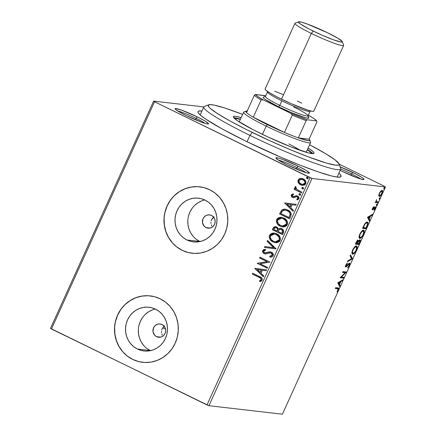 <?xml version="1.0" encoding="UTF-8"?>
<svg xmlns="http://www.w3.org/2000/svg" width="436" height="436" viewBox="0 0 436 436"><rect width="100%" height="100%" fill="white"/><g stroke="black" fill="none" stroke-linecap="round" stroke-linejoin="round"><path stroke-width="0.65" d="M338.919 173.13A78.545 7.494 -155.6 0 1 340.445 176.983A78.545 7.494 -155.6 0 1 246.209 141.335L280.871 157.233L300.905 165.495L318.236 171.904L331.376 175.921L337.23 177.081L340.483 176.972L341.088 176.438L340.238 174.449L338.783 173.01M205.225 123.432A16.71 1.591 24.4 0 0 196.107 118.358L197.29 116.897A18.383 1.755 -155.6 0 1 208.424 123.977A18.383 1.755 -155.6 0 1 186.368 115.633L201.972 122.347L206.304 123.731L208.435 123.977L208.555 123.655L205.171 121.088L197.29 116.897L181.692 110.188L175.991 108.531L175.103 108.88L178.488 111.447L186.368 115.633A18.383 1.755 -155.6 0 1 175.098 108.858A18.383 1.755 -155.6 0 1 197.29 116.897L196.107 118.358A16.71 1.591 -155.6 0 1 205.225 123.432M340.222 166.901A18.383 1.755 -155.6 0 1 352.713 172.433L351.53 173.888A16.71 1.591 24.4 0 0 340.756 169.092A16.71 1.591 -155.6 0 1 351.53 173.888L350.887 175.31L351.53 173.888A16.71 1.591 -155.6 0 1 360.648 178.967A16.71 1.591 24.4 0 0 351.53 173.888L352.713 172.433A18.383 1.755 -155.6 0 1 363.847 179.512A18.383 1.755 -155.6 0 1 341.791 171.168L357.389 177.883L363.095 179.534L363.978 179.185L362.316 177.714L355.7 173.926L339.911 166.775M306.039 172.651A16.71 1.591 24.4 0 0 296.921 167.577L298.104 166.116A18.383 1.755 -155.6 0 1 309.238 173.196A18.383 1.755 -155.6 0 1 287.182 164.852L302.78 171.566L307.118 172.95L309.244 173.196L309.369 172.874L305.985 170.307L298.104 166.116L282.506 159.407L278.173 158.023L276.8 157.75L275.917 158.099L279.302 160.666L287.182 164.852A18.383 1.755 -155.6 0 1 275.912 158.077A18.383 1.755 -155.6 0 1 298.104 166.116L296.921 167.577A16.71 1.591 -155.6 0 1 306.039 172.651M156.562 336.652L160.606 337.121L156.562 336.652L154.567 335.115L152.998 331.622L153.554 327.779L155.042 325.676L157.183 324.319L159.647 323.915L162.061 324.531A6.687 6.377 96.6 0 1 165.44 332.39A6.687 6.377 96.6 0 1 158.546 337.235A6.687 6.377 96.6 0 1 156.562 336.652A6.687 6.377 96.6 0 1 153.183 328.798A6.687 6.377 96.6 0 1 160.083 323.953A6.687 6.377 96.6 0 1 162.061 324.531L164.056 326.068L165.331 328.297L165.685 330.87L165.075 333.404L163.582 335.507L161.445 336.865L158.977 337.268L156.562 336.652M206.043 227.576L210.087 228.039L206.043 227.576L204.048 226.039L202.478 222.54L203.034 218.703L204.522 216.599L206.664 215.242L209.127 214.839L211.542 215.455A6.687 6.377 96.6 0 1 214.921 223.308A6.687 6.377 96.6 0 1 208.026 228.153A6.687 6.377 96.6 0 1 206.043 227.576A6.687 6.377 96.6 0 1 202.664 219.717A6.687 6.377 96.6 0 1 209.563 214.872A6.687 6.377 96.6 0 1 211.542 215.455L213.536 216.992L214.812 219.215L215.166 221.793L214.556 224.327L213.062 226.431L210.92 227.788L208.457 228.192L206.043 227.576M155.314 309.059A21.991 20.988 -83.4 0 0 138.479 328.046A21.991 20.988 -83.4 0 0 150.267 350.528L137.46 349.051A21.991 20.988 96.6 0 1 126.342 323.201A21.991 20.988 96.6 0 1 149.03 307.266A21.991 20.988 96.6 0 1 155.548 309.173L159.075 311.364L162.116 314.231L164.552 317.675L166.301 321.555L167.288 325.73L167.479 330.03L166.857 334.298L165.457 338.363L163.331 342.075L160.552 345.29L157.238 347.879L153.51 349.754L149.515 350.827L145.401 351.073L141.335 350.473L137.46 349.051L133.939 346.86L130.898 343.988L128.457 340.549L126.707 336.668L125.721 332.494L125.535 328.194L126.151 323.926L127.552 319.861L129.683 316.149L132.457 312.934L135.77 310.339L139.498 308.47L143.493 307.391L147.608 307.151L151.679 307.751L155.548 309.173A21.991 20.988 96.6 0 1 166.672 335.022A21.991 20.988 96.6 0 1 143.978 350.958A21.991 20.988 96.6 0 1 137.46 349.051L150.267 350.528A21.991 20.988 -83.4 0 0 150.507 350.642M204.795 199.982A21.991 20.988 -83.4 0 0 187.96 218.97A21.991 20.988 -83.4 0 0 199.748 241.451L186.94 239.969A21.991 20.988 96.6 0 1 175.822 214.125A21.991 20.988 96.6 0 1 198.511 198.184A21.991 20.988 96.6 0 1 205.029 200.097L208.555 202.282L211.591 205.154L214.032 208.599L215.782 212.479L216.768 216.648L216.954 220.954L216.338 225.221L214.937 229.287L212.812 232.998L210.032 236.214L206.719 238.803L202.991 240.672L198.996 241.751L194.881 241.991L190.81 241.391L186.94 239.969L183.42 237.784L180.379 234.911L177.937 231.467L176.188 227.587L175.201 223.417L175.016 219.112L175.632 214.844L177.032 210.779L179.163 207.067L181.937 203.857L185.251 201.263L188.979 199.394L192.974 198.315L197.088 198.075L201.16 198.674L205.029 200.097A21.991 20.988 96.6 0 1 216.152 225.941A21.991 20.988 96.6 0 1 193.459 241.882A21.991 20.988 96.6 0 1 186.94 239.969L199.748 241.451A21.991 20.988 -83.4 0 0 199.982 241.566M199.879 186.837A33.425 31.893 -83.4 0 0 199.824 186.831A33.425 31.893 -83.4 0 0 165.337 211.051A33.425 31.893 -83.4 0 0 182.243 250.335L182.139 250.319A33.425 31.893 96.6 0 1 165.239 211.04A33.425 31.893 96.6 0 1 199.726 186.821A33.425 31.893 96.6 0 1 209.629 189.72L203.748 187.562L197.563 186.646L191.311 187.017L185.24 188.652L179.572 191.497L174.536 195.437L170.318 200.32L167.081 205.961L164.955 212.141L164.012 218.627L164.301 225.161L165.8 231.505L168.454 237.402L172.166 242.634L176.787 246.994L182.139 250.319L188.025 252.482L194.211 253.398L200.462 253.027L206.533 251.392L212.201 248.547L217.237 244.607L221.455 239.724L224.687 234.083L226.818 227.903L227.756 221.417L227.472 214.883L225.973 208.539L223.314 202.642L219.608 197.41L214.986 193.05L209.629 189.72A33.425 31.893 96.6 0 1 226.529 229.004A33.425 31.893 96.6 0 1 192.047 253.223A33.425 31.893 96.6 0 1 182.139 250.319L182.243 250.335A33.425 31.893 -83.4 0 0 192.145 253.234A33.425 31.893 -83.4 0 0 192.189 253.24M150.398 295.913A33.425 31.893 -83.4 0 0 150.344 295.908A33.425 31.893 -83.4 0 0 115.862 320.128A33.425 31.893 -83.4 0 0 132.762 359.411L132.658 359.4A33.425 31.893 96.6 0 1 115.758 320.117A33.425 31.893 96.6 0 1 150.246 295.897A33.425 31.893 96.6 0 1 160.148 298.802L154.268 296.638L148.082 295.728L141.831 296.093L135.76 297.733L130.091 300.573L125.056 304.513L120.837 309.397L117.6 315.037L115.475 321.218L114.537 327.703L114.821 334.243L116.319 340.581L118.974 346.478L122.685 351.71L127.307 356.076L132.658 359.4L138.544 361.558L144.73 362.474L150.981 362.103L157.053 360.468L162.721 357.624L167.756 353.689L171.975 348.805L175.207 343.165L177.338 336.979L178.275 330.499L177.992 323.959L176.493 317.621L173.839 311.718L170.127 306.486L165.506 302.126L160.148 298.802A33.425 31.893 96.6 0 1 177.054 338.08A33.425 31.893 96.6 0 1 142.567 362.3A33.425 31.893 96.6 0 1 132.658 359.4L132.762 359.411A33.425 31.893 -83.4 0 0 142.665 362.316A33.425 31.893 -83.4 0 0 142.708 362.316M296.278 168.994L296.921 167.577L296.278 168.994M195.464 119.775L196.107 118.358L195.464 119.775M208.931 405.703L312.013 178.455L385.489 186.951L282.403 414.2L208.931 405.703L51.453 329.006L154.54 101.757L310.078 177.697L206.996 404.946L50.511 328.357L153.597 101.114L50.511 328.357L51.453 329.006L154.54 101.757L153.597 101.114L203.797 106.918L153.597 101.114L154.54 101.757L312.013 178.455L310.078 177.697L206.996 404.946L208.931 405.703L282.403 414.2L385.489 186.951L312.013 178.455L208.931 405.703M378.808 195.508L378.966 196.162L379.598 196.385L381.298 194.865L382.492 192.232L382.432 190.646L381.941 190.418L381.173 190.777L379.712 192.603L378.83 195.066L379.353 196.402C380.061 196.505 380.95 195.562 382.018 193.562C382.775 191.529 382.792 190.483 382.061 190.423L380.802 191.11L379.385 193.257L378.808 195.508M377.778 202.805L378.148 201.988L376.366 201.508L376.573 199.661L375.979 201.737L375.609 201.694L375.238 202.511L377.778 202.805L375.331 202.304L377.778 202.805L378.148 201.988L376.481 201.661L376.573 199.661L375.979 201.737L375.609 201.694L375.238 202.511L377.778 202.805M374.949 206.871L374.835 208.664L374.083 210.245L375.189 208.61L374.916 208.473L375.189 208.61L375.238 206.8L372.949 208.969L372.698 208.01L372.965 208.141L373.707 207.127L373.39 206.975L373.707 207.127L373.701 206.626L372.322 209.133L372.48 209.754L372.954 209.678L374.944 207.645L374.083 210.245L375.276 208.413L375.445 206.931L374.72 207.024L372.949 208.969L373.701 206.626L372.627 208.157L372.589 209.787L373.102 209.569L374.933 207.64L374.361 207.356M367.112 226.306L368 222.84L367.548 222.131L366.485 222.207L364.621 224.093L362.523 228.371L365.995 228.769L367.112 226.306L366.801 226.153L367.112 226.306C368.273 223.461 368.322 222.044 367.265 222.049C366.605 221.842 365.69 222.578 364.518 224.257L362.523 228.371L365.995 228.769L367.112 226.306M358.844 244.542L360.207 241.353L360.321 240.209L359.951 239.805L358.305 241.375L358.201 240.378L357.378 240.568L355.367 244.144L358.844 244.542L355.46 243.937L358.844 244.542L359.804 242.421C360.474 240.754 360.523 239.882 359.951 239.805L358.305 241.375L358.016 240.296C357.466 240.247 356.806 241.026 356.048 242.639L355.367 244.144L358.844 244.542M352.364 258.82L350.495 254.88L350.092 255.769L351.558 258.652L347.754 260.93L347.35 261.818L352.364 258.82L351.792 258.537L347.737 260.957L351.792 258.537L352.43 258.684L350.495 254.88L350.092 255.769L351.558 258.652L347.754 260.93L347.35 261.818L352.364 258.82M343.977 277.307L341.393 277.013L346.386 272.004L342.909 271.606L342.538 272.418L345.132 272.718L340.135 277.721L343.606 278.124L343.977 277.307L341.393 277.013L346.386 272.004L342.909 271.606L342.538 272.418L345.132 272.718L340.135 277.721L343.606 278.124L343.977 277.307M337.573 288.73C338.113 288.534 338.238 288.943 337.955 289.967L337.006 291.957L338.314 290L338.004 289.847L338.314 290C338.87 288.36 338.756 287.667 337.976 287.918L335.633 287.646L335.262 288.463L338.151 289.041L337.006 291.957L338.445 289.706L338.652 288.218L335.633 287.646L335.262 288.463L337.437 288.567M337.791 282.888L339.726 286.692L340.124 285.803L339.508 284.583L340.859 281.607L342.467 280.642L342.87 279.754L337.851 282.751L339.726 286.692L340.124 285.803L339.508 284.583L340.859 281.607L342.467 280.642L342.87 279.754L337.791 282.888M348.653 263.802L349.105 264.02L349.023 265.573L347.563 267.851L349.405 265.557L349.825 264.183L349.558 263.224L348.626 263.66L346.08 266.249L346.026 265.366L347.22 263.758L347.111 263.257L345.775 265.077L345.497 266.925L346.342 266.794L349.007 264.031L349.323 264.292L349.154 265.252L347.563 267.851L348.947 266.401L349.405 265.557L349.094 265.404L349.405 265.557C349.966 264.063 349.994 263.284 349.481 263.208L346.756 265.807L346.08 266.249L345.443 265.944M352.68 254.134L354.315 253.283L356.119 250.722L357.106 247.686L356.653 246.062L355.634 246.127L354.719 246.814L352.893 249.414L351.901 252.766L352.163 253.834L352.68 254.134C353.651 254.286 354.871 252.989 356.348 250.253C357.373 247.463 357.378 246.035 356.365 245.975C355.384 245.806 354.152 247.108 352.664 249.893C351.656 252.662 351.661 254.079 352.68 254.134L352.435 254.063M359.831 238.361L361.471 237.511L363.275 234.955L364.256 231.914L363.804 230.29L362.79 230.355L361.869 231.047L359.929 233.881L359.057 236.993L359.319 238.061L359.831 238.361C360.806 238.514 362.027 237.222 363.499 234.481C364.529 231.69 364.534 230.263 363.515 230.203C362.539 230.034 361.308 231.342 359.82 234.121C358.812 236.895 358.817 238.307 359.831 238.361L359.591 238.29M367.515 217.357L369.45 221.156L369.853 220.267L369.232 219.052L370.584 216.071L372.191 215.112L372.595 214.223L367.515 217.357L369.45 221.156L369.853 220.267L369.232 219.052L370.584 216.071L372.191 215.112L372.595 214.223L367.515 217.357M376.361 205.356L376.955 204.713L376.977 203.999L376.246 205.165L376.955 204.713L376.977 203.999L376.317 205.345M379.195 199.105L379.86 197.759L379.293 198.238L379.151 199.089L379.794 198.456L379.81 197.742L379.151 199.089M383.822 188.908L384.487 187.562L383.914 188.041L383.778 188.892L384.421 188.259L384.438 187.545L383.778 188.892M384.547 186.308L339.181 164.159L384.547 186.308M302.382 185.376L300.796 184.88L298.344 182.788L299.314 184.008L300.927 185.011L304.001 185.229L305.037 184.679L305.881 183.36L305.99 182.232L305.478 180.826L304.535 179.681L302.6 178.58L301.096 178.324L299.33 178.711L298.12 179.992L297.913 181.665L298.54 182.815L298.317 180.019L298.344 182.788L300.595 184.859L302.284 185.365L305.745 183.714C306.219 181.49 305.407 179.877 303.309 178.874L300.333 178.389L298.12 179.992L300.333 178.389L301.707 178.368M301.423 192.903L301.794 192.085L296.404 189.137L295.766 188.167L296.082 187.278L295.472 186.51L295.167 186.712L294.872 187.823L295.51 189.017L294.425 188.488L294.055 189.306L301.423 192.903L301.794 192.085L296.845 189.513L295.472 186.51L294.938 187.006L295.51 189.017L294.425 188.488L294.055 189.306L301.423 192.903M291.362 194.892L291.471 196.391L292.888 197.519L294.224 197.633L296.453 196.691L297.63 197.099L297.973 198.413L296.693 199.154L297.161 199.955L298.834 198.93L298.954 197.443L297.755 196.102L296.115 195.737L293.292 196.674L292.234 195.671L292.518 194.99L293.537 194.62L293.123 193.829L291.362 194.892L293.324 193.857L291.362 194.892C291.09 196.047 291.499 196.881 292.589 197.388L293.842 197.682L296.453 196.691L297.243 196.838L297.973 198.413L296.693 199.154L297.161 199.955L298.922 198.762C299.21 197.492 298.764 196.576 297.57 196.004L296.311 195.715L293.679 196.685L292.921 196.554L292.289 195.284L293.537 194.62L293.123 193.829L291.362 194.892M290.757 216.403L291.237 213.913L290.398 212.081L288.556 210.425L285.64 209.226L283.945 209.127L281.95 209.869L279.563 213.945L289.64 218.867L290.757 216.403C291.679 213.395 290.654 211.242 287.689 209.945L285.111 209.144L281.798 209.994L279.563 213.945L289.64 218.867L290.757 216.403M282.49 234.639L283.683 231.053L283.084 229.701L281.721 228.622L279.988 228.268L278.386 229.036L277.274 227.347L275.132 226.633L273.672 227.265L272.407 229.718L282.49 234.639L283.449 232.519C283.961 230.742 283.384 229.445 281.721 228.622L280.588 228.279L278.386 229.036L276.691 226.998L275.552 226.649L273.089 228.219L272.407 229.718L282.49 234.639M276.01 248.918L267.535 240.459L267.132 241.348L273.612 247.659L264.794 246.504L264.39 247.392L276.075 248.782L267.535 240.459L267.132 241.348L273.612 247.659L264.794 246.504L264.39 247.392L276.01 248.918M267.622 267.404L260.123 263.747L270.031 262.107L259.949 257.18L259.578 257.998L267.099 261.671L257.175 263.3L267.257 268.222L267.622 267.404L260.123 263.747L270.031 262.107L259.949 257.18L259.578 257.998L267.099 261.671L257.175 263.3L267.257 268.222L267.622 267.404M259.006 277.318L260.521 278.163L261.153 279.084L260.93 279.977L259.469 280.855L260.058 281.651L261.257 281.171L262.194 280.059L262.265 278.942L261.616 277.852L252.673 273.225L252.302 274.042L259.006 277.318C260.357 277.672 261.05 278.473 261.093 279.716L259.469 280.855L260.058 281.651L262.129 280.212C262.341 278.337 261.458 277.116 259.48 276.549L252.673 273.225L252.302 274.042L252.842 273.307L252.499 274.064L259.006 277.318M254.831 268.467L263.371 276.789L263.775 275.901L261.033 273.23L262.385 270.255L266.113 270.74L266.516 269.851L254.891 268.331L263.371 276.789L263.775 275.901L261.033 273.23L262.385 270.255L266.113 270.74L266.516 269.851L254.831 268.467M270.015 252.793L271.617 253.202L272.489 254.651L272.358 255.343L271.121 253.005L272.358 255.343L271.268 256.101L269.922 256.188L272.157 255.322L269.726 256.166L269.933 257.077C271.328 257.322 272.424 256.886 273.219 255.769L273.056 253.648L271.508 252.199L269.475 251.845L264.832 252.885L263.726 252.063L263.595 251.305L264.031 250.624L265.611 250.264L265.284 249.321L263.785 249.555L262.646 250.537L262.783 252.362L264.548 253.752L266.189 253.866L270.015 252.793L271.688 253.398L272.233 254.275L272.157 255.322L271.067 256.079L269.726 256.166L269.933 257.077L272.233 256.771L273.219 255.769C273.585 254.139 273.012 252.951 271.508 252.199L270.336 251.861L265.159 252.951L264.467 252.744L263.676 251.054L265.611 250.264L265.284 249.321L262.646 250.537C262.33 251.943 262.826 252.956 264.14 253.583L265.862 253.916L270.538 252.82M275.519 242.716L273.05 241.991L275.944 242.743L277.923 242.454L279.607 241.342L280.462 239.457L280.19 237.402L279.122 235.636L275.765 233.418L273.786 233.031L271.786 233.325L270.091 234.464L269.355 235.849L269.323 237.707L270.009 239.342L271.356 240.885L273.252 242.013C270.347 240.667 269.175 238.459 269.731 235.375L269.535 235.353C268.974 238.432 270.151 240.645 273.05 241.991L275.416 242.705L280.163 240.465C280.762 237.38 279.607 235.162 276.702 233.81L274.309 233.075L269.535 235.353L274.386 233.08M282.67 226.943L280.206 226.219L283.1 226.971L285.079 226.682L286.763 225.57L287.613 223.684L287.34 221.63L286.278 219.864L282.92 217.646L280.937 217.264L278.936 217.553L277.242 218.692L276.506 220.076L276.419 221.641L277.165 223.575L278.511 225.112L280.403 226.24C277.503 224.9 276.331 222.687 276.887 219.608L276.691 219.581C276.13 222.66 277.301 224.872 280.206 226.219L282.566 226.933L287.319 224.693C287.913 221.608 286.763 219.39 283.858 218.038L281.465 217.302L276.691 219.581L281.536 217.313M284.555 202.936L293.096 211.253L293.499 210.37L290.763 207.7L292.115 204.724L295.837 205.209L296.24 204.321L284.555 202.936L293.096 211.253L293.499 210.37L290.763 207.7L292.115 204.724L295.837 205.209L296.24 204.321L284.555 202.936M300.001 195.252L299.537 195.137L300.475 195.121L300.742 194.538L299.848 193.671L299.221 193.791L298.954 194.38L299.739 195.159L299.205 194.069L299.537 195.137L300.099 195.268M302.84 189.001L302.377 188.881L303.314 188.87L303.576 188.281L302.688 187.42L302.055 187.54L301.788 188.123L302.573 188.908L302.044 187.818L302.377 188.881L302.938 189.017M307.462 178.804L307.004 178.684L307.936 178.673L308.203 178.084L307.309 177.223L306.682 177.343L306.415 177.926L307.2 178.711L306.672 177.621L307.004 178.684L307.56 178.82M201.95 111L198.603 111.093L197.993 111.627L198.075 112.472L200.298 115.055L205.182 118.756L222.082 128.893L246.209 141.335A78.545 7.494 -155.6 0 1 198.042 112.39A78.545 7.494 -155.6 0 1 201.95 111M340.173 170.367L341.791 171.168A18.383 1.755 -155.6 0 1 340.173 170.367M213.068 217.586L214.06 216.796L211.596 219.69L213.068 217.586M211.166 220.932L211.596 219.69L211.166 220.932M211.002 223.532L210.964 222.224L211.002 223.532M211.782 225.968L211.28 224.791L211.782 225.968M163.593 326.662L164.579 325.872L162.116 328.766L163.593 326.662M161.685 330.008L162.116 328.766L161.685 330.008M161.522 332.608L161.484 331.3L161.522 332.608M162.301 335.044L161.8 333.872L162.301 335.044M165.544 329.066L163.244 328.128L165.544 329.066M177.615 110.908A16.71 1.591 -155.6 0 1 196.107 118.358A16.71 1.591 24.4 0 0 177.615 110.908M278.43 160.126A16.71 1.591 -155.6 0 1 296.921 167.577A16.71 1.591 24.4 0 0 278.43 160.126M148.18 295.739L141.929 296.104L135.858 297.744L130.19 300.584L125.154 304.524M120.936 309.407L117.704 315.048L115.573 321.228M114.635 327.714L114.919 334.254L116.417 340.592L119.077 346.489L122.783 351.721M127.405 356.087L132.762 359.411L138.643 361.575M197.661 186.657L191.409 187.028L185.338 188.663L179.67 191.508L174.634 195.448M170.416 200.331L167.184 205.972L165.053 212.152M164.116 218.638L164.399 225.172L165.898 231.516L168.552 237.413L172.264 242.645M176.885 247.005L182.243 250.335L188.123 252.493M201.786 200.876L198.058 202.745L194.745 205.334M191.971 208.55L189.84 212.261L188.439 216.327M187.823 220.594L188.009 224.894L188.995 229.069L190.745 232.949L193.186 236.394M196.227 239.26L199.748 241.451M152.306 309.952L148.578 311.822L145.264 314.416M142.49 317.626L140.359 321.337L138.959 325.409M138.343 329.671L138.528 333.976L139.515 338.145L141.264 342.031L143.706 345.47M146.747 348.342L150.267 350.528M260.205 281.602L259.469 280.855L261.289 279.738C261.251 278.495 260.554 277.694 259.207 277.34L260.723 278.19L261.349 279.105L261.126 279.999L259.671 280.877L260.205 281.602M259.981 277.732L260.357 277.95M266.113 270.74L262.385 270.255L266.113 270.74M263.42 276.669L255.027 268.489L263.42 276.669M260.357 272.402L261.393 270.118L257.289 269.59L261.393 270.118L257.289 269.59L261.197 270.097L260.161 272.38L261.393 270.118L260.161 272.38L257.289 269.59L260.357 272.402M267.284 268.162L257.175 263.3L267.295 261.693L259.578 257.998L260.118 257.267L259.78 258.019L267.295 261.693L257.371 263.322L267.284 268.162M270.494 252.815L270.211 252.815M265.317 253.916L264.336 253.605C263.028 252.984 262.526 251.964 262.848 250.564L265.48 249.348L263.982 249.577M265.257 252.956L270.434 251.872M270.712 251.904L269.159 251.948L266.56 252.798M269.159 251.948L268.652 252.068M266.412 252.847L265.034 252.907M263.987 249.577L262.761 250.787L262.979 252.39M263.938 253.381L265.617 253.943M276.015 248.912L264.39 247.392L264.99 246.531L264.587 247.414L276.015 248.912M273.808 247.681L267.132 241.348L267.682 240.601L267.328 241.37L273.808 247.681M270.293 234.481L269.421 236.808L270.206 239.369M269.737 238.443L269.949 238.917M270.92 240.296L272.8 241.778L275.154 242.661M272.369 241.517L272.8 241.778M273.982 233.058L272.958 233.113M271.993 233.347L271.595 233.505M271.067 233.789L270.723 234.05M275.432 241.767L279.312 240.013C279.808 237.516 278.882 235.729 276.528 234.644L276.331 234.623C278.68 235.707 279.612 237.495 279.116 239.985L275.334 241.757L273.416 241.173C271.083 240.094 270.14 238.312 270.587 235.822L274.397 234.034L276.528 234.644L278.98 236.781L279.552 238.35L279.394 239.816M276.893 234.84L277.242 235.048M279.312 240.013L277.514 241.582L275.132 241.718M274.522 234.05L276.162 234.481M276.528 234.644L274.5 234.05M275.868 226.687L274.064 227.096L272.604 229.739L282.517 234.579L272.407 229.718L273.089 228.219L275.656 226.666M281.078 228.35L279.748 228.371L278.386 229.036L280.691 228.295M275.329 226.655L274.794 226.725M280.62 229.222L281.918 229.679L282.702 230.699L282.021 233.342L282.446 232.41C283.051 231.124 282.757 230.137 281.552 229.461L281.351 229.434C282.555 230.115 282.855 231.102 282.245 232.388L281.825 233.32L278.075 231.489L278.969 229.837L280.62 229.211L281.351 229.434L282.588 231.107L281.825 233.32L278.075 231.489L279.209 229.609L280.74 229.232M282.741 231.576L282.615 232.001M275.29 227.663L276.244 227.717M277.743 229.385L277.432 230.59C277.988 229.374 277.694 228.459 276.538 227.843L276.342 227.821C277.498 228.437 277.792 229.352 277.231 230.568L277.04 230.987L273.813 229.407L274.195 228.562L275.645 227.603L276.887 228.044L277.65 228.982M277.432 230.59L277.242 231.009L277.432 230.59M276.538 227.843L275.748 227.614L277.002 228.284L277.541 229.363L277.04 230.987L273.813 229.407L274.549 227.995L275.732 227.614M277.449 218.709L276.577 221.036L277.361 223.597M276.893 222.671L277.105 223.145M278.081 224.529L279.956 226.006L282.31 226.889M279.525 225.744L279.956 226.006M281.138 217.286L280.114 217.346M279.149 217.575L278.751 217.733M278.223 218.022L277.879 218.278M282.588 225.995L286.468 224.24C286.964 221.75 286.032 219.957 283.683 218.877L283.487 218.85C285.836 219.935 286.763 221.722 286.272 224.213L282.49 225.984L280.571 225.401C278.239 224.322 277.291 222.54 277.737 220.049L281.547 218.267L283.683 218.877L286.136 221.008L286.708 222.578L286.55 224.044M284.043 219.068L284.397 219.275M286.468 224.24L284.664 225.81L282.288 225.946M281.672 218.278L283.313 218.709M283.683 218.877L281.656 218.278M284.915 209.133L283.378 209.291L281.994 210.016L279.759 213.972L289.668 218.807L279.563 213.945L281.798 209.994L285.215 209.155M285.1 210.114L285.727 210.185M286.332 210.321L289.188 211.929M289.64 212.446L290.3 214.539L289.177 217.569L280.964 213.635L282.555 210.893L285.242 210.119L287.515 210.784L285.346 210.13M287.319 210.757C288.937 211.427 289.869 212.626 290.109 214.365L290.311 214.387C290.071 212.654 289.139 211.449 287.515 210.784L288.992 211.907L289.94 213.329L290.109 214.365L289.379 216.67L290.311 214.387L288.981 217.548L289.575 216.692L288.981 217.548L280.964 213.635L282.141 211.389L283.068 210.506L284.899 210.092L287.319 210.757M295.842 205.209L292.115 204.724L295.842 205.209M293.15 211.138L284.757 202.958L293.15 211.138M290.087 206.871L291.117 204.588L287.019 204.053L291.117 204.588L287.019 204.053L290.921 204.566L289.886 206.849L291.117 204.588L289.886 206.849L287.019 204.053L290.087 206.871M293.679 196.685L292.921 196.554M296.834 195.748L293.88 196.712L296.791 195.748M296.687 195.731L296.311 195.715M296.889 199.176L297.33 199.928L296.693 199.154L298.175 198.435L297.439 196.859L296.649 196.712L297.641 196.979L298.257 197.96L297.946 198.751L297.08 199.143M296.453 196.691L297.243 196.838M293.499 197.672L293.842 197.682M294.044 197.704L292.79 197.415C291.7 196.903 291.292 196.069 291.559 194.919L291.886 196.729L293.717 197.693M292.812 193.982L291.88 194.483M291.526 196.113L291.668 196.418M291.886 196.729L292.153 197.001M296.851 196.707L297.439 196.859M293.88 196.712L293.493 196.696M299.537 195.137L300.687 194.865L299.995 193.688M300.159 193.775L299.009 194.047L300.355 193.802M299.723 193.698L299.151 194.401L300.044 195.263M301.45 192.843L294.055 189.306L294.594 188.57L294.251 189.328L301.45 192.843M295.706 189.039L294.938 187.006L295.673 186.532L295.036 187.567L295.706 189.039M295.036 187.567L295.074 187.845M302.377 188.881L303.527 188.614L302.835 187.436M302.993 187.524L302.044 187.818L303.194 187.545M302.562 187.442L301.99 188.15L302.884 189.006M300.126 184.499L302.175 185.344M298.704 179.398L298.115 181.687L299.527 184.041M301.292 178.351L299.161 178.962M301.565 179.289L304.061 180.313L305.195 182.188L305.037 183.3L304.312 184.134L302.197 184.423M302.421 184.461L305.037 183.3C305.353 181.638 304.72 180.444 303.145 179.719L302.944 179.692C304.519 180.417 305.151 181.616 304.84 183.278L302.317 184.45L300.971 184.047C299.39 183.316 298.742 182.112 299.025 180.439L301.592 179.283L303.145 179.719L301.696 179.3M307.004 178.684L308.148 178.417L307.462 177.239M307.62 177.327L306.672 177.621L307.816 177.348M306.879 177.365L307.184 177.245L306.672 177.621L306.721 178.27L307.511 178.809M276.331 234.623L278.784 236.759L279.351 239.173L278.92 240.356L278.048 241.217L276.528 241.74L274.931 241.697L273.056 240.983L271.459 239.707L270.489 237.974L270.44 236.219L271.339 234.835L272.718 234.137L274.805 234.099L276.331 234.623M283.487 218.85L285.94 220.987L286.507 223.406L285.204 225.445L283.683 225.973L282.087 225.924L280.212 225.21L278.615 223.935L277.645 222.207L277.596 220.447L278.495 219.063L279.874 218.365L281.961 218.327L283.487 218.85M302.944 179.692L304.595 181.12L304.998 182.733L304.115 184.112L302.001 184.401L299.505 182.88L298.927 180.706L300.279 179.398L302.944 179.692M338.445 288.038L337.976 287.918M338.074 287.929L338.053 288.872M337.976 289.133L338.031 287.869M341.906 280.332L342.467 280.642L341.889 280.364L340.282 281.324L340.859 281.607L340.282 281.324L340.075 281.781L341.906 280.332M339.039 284.065L339.551 285.52L340.124 285.803L339.551 285.52L339.35 285.962L339.039 284.065M338.08 282.637L338.734 283.912L339.306 284.196L338.734 283.912L338.08 282.637L338.658 282.92L340.342 281.912L339.769 281.629L338.08 282.637L339.769 281.629L340.342 281.912L339.306 284.196L338.658 282.92L338.08 282.637M343.312 277.231L343.034 277.841L343.606 278.124L340.243 277.519L343.034 277.841L343.312 277.231M344.554 272.44L342.631 272.217L344.554 272.44M345.781 271.939L346.298 272.189L345.781 271.939M345.704 271.928L344.974 272.647L345.704 271.928M340.974 276.805L341.393 277.013L340.974 276.805M346.059 266.243L346.446 266.707L347.476 265.535L347.127 265.366L347.476 265.535L348.642 264.249L348.239 264.053L349.176 264.042L348.598 263.758M349.105 264.02L348.587 263.753M346.08 266.249L345.824 264.979L346.13 265.126L347.22 263.758L346.8 263.557L347.22 263.758L347.296 263.099L345.775 265.077L345.53 266.968L346.446 266.707L345.868 266.429L345.154 266.783M345.465 265.955L346.179 265.524M349.231 263.246L349.225 264.074M349.176 264.303L349.165 263.099M345.301 266.778L346.2 266.085M350.288 255.333L351.852 258.401L352.43 258.684L351.792 258.537L350.288 255.333M356.294 245.969L356.539 247.277M356.038 250.101L356.348 250.253L356.038 250.101M353.449 253.267L352.179 253.856M352.103 253.85L353.738 253M356.528 247.408L356.076 245.779M354.839 246.629L355.651 246.58M352.348 253.011L351.879 252.362M355.994 246.787L356.615 247.899L355.798 250.618L354.354 252.651L352.817 253.245L352.446 251.877L353.22 249.517L354.904 247.256L356.212 246.852L355.416 246.509L355.994 246.787C356.817 246.831 356.812 247.98 355.978 250.237C354.795 252.422 353.819 253.447 353.046 253.316C352.228 253.272 352.223 252.133 353.035 249.899L352.729 249.746L353.035 249.899C354.228 247.692 355.215 246.656 355.994 246.787L354.991 246.563M353.046 253.316L351.912 252.509M357.438 240.018L357.727 241.097L358.305 241.375L357.727 241.097L357.743 240.296M359.722 239.838L359.722 240.688L359.667 239.713M359.493 242.269L359.804 242.421L359.493 242.269M358.545 243.648L358.267 244.264L358.545 243.648M357.885 241.408L358.141 241.015M359.03 240.35L359.58 240.623C359.973 240.748 359.874 241.457 359.28 242.754L358.855 243.686L357.258 243.386L357.564 243.539L358.381 241.833L359.58 240.623L359.22 240.552M357.095 240.841L357.651 241.113C358.038 241.201 357.951 241.86 357.395 243.081L357.209 243.495L355.787 243.217L356.092 243.364L357.651 241.113L357.204 240.885M357.651 241.113L357.836 241.958L357.209 243.495L356.092 243.364L356.479 242.52L356.174 242.372L356.479 242.52L357.733 241.135L357.1 240.835M359.58 240.623L359.749 241.566L358.855 243.686L357.564 243.539L357.444 242.972L357.749 243.125L358.381 241.833L357.896 241.593L358.381 241.833L359.662 240.645L359.035 240.35M363.684 231.636L363.461 230.213L363.695 231.505M363.193 234.328L363.499 234.481L363.193 234.328M360.599 237.495L359.335 238.083M359.259 238.078L360.894 237.233M361.989 230.857L362.801 230.808M359.504 237.239L359.035 236.59M363.144 231.02L363.771 232.126L362.954 234.846L361.504 236.879L359.973 237.473L359.602 236.105L360.376 233.745L362.06 231.483L363.362 231.08L362.572 230.737L363.144 231.02C363.973 231.058 363.967 232.208 363.134 234.464C361.951 236.65 360.975 237.675 360.201 237.544C359.384 237.506 359.378 236.361 360.19 234.127L359.885 233.974L360.19 234.127C361.384 231.919 362.37 230.884 363.144 231.02L362.147 230.791M360.201 237.544L359.068 236.737M365.695 227.881L365.423 228.491L365.995 228.769L362.616 228.164L365.423 228.491L365.695 227.881M367.548 222.131L367.265 222.049M367.21 222.044L367.439 223.33M367.428 223.406L367.205 222.038M365.668 222.72L366.643 222.709M366.894 222.867L367.439 223.325L367.434 224.355L366.011 227.914L363.248 227.597L364.987 224.213L366.093 223.09L367.123 222.932L366.316 222.583L366.894 222.867C367.483 222.823 367.624 223.483 367.308 224.845L366.011 227.914L362.943 227.445L363.248 227.597L363.488 227.058L363.183 226.911L363.488 227.058L364.654 224.725L364.333 224.567L364.654 224.725C365.608 223.314 366.354 222.692 366.894 222.867L365.826 222.654M371.63 214.801L372.191 215.112L371.619 214.828L370.006 215.793L370.584 216.071L370.006 215.793L369.799 216.251L371.63 214.801M368.763 218.529L369.276 219.989L369.853 220.267L369.276 219.989L369.079 220.425L368.763 218.529M367.81 217.106L368.458 218.382L369.036 218.659L368.458 218.382L367.81 217.106L368.387 217.39L370.071 216.381L369.494 216.098L367.81 217.106L369.494 216.098L370.071 216.381L369.036 218.659L368.387 217.39L367.81 217.106M372.949 208.969L372.322 208.675M372.415 208.713L372.867 208.931L372.524 209.291L373.102 209.569L372.012 209.509M374.197 207.612L374.551 207.787L374.197 207.612M373.565 208.463L373.892 208.626L373.565 208.463M372.24 209.471L372.911 208.877M374.775 207.939L374.933 206.795M376.464 204.473L376.955 204.713L376.464 204.473M376.382 199.939L376.666 200.08L376.382 199.939M376.186 200.309L376.459 200.44L376.186 200.309M375.941 201.399L376.715 201.606M375.995 201.443L376.481 201.661M377.478 201.912L377.2 202.522L377.478 201.912M379.304 198.216L379.794 198.456L379.304 198.216M381.892 190.423L382.007 191.442M381.745 193.431L382.018 193.562L381.745 193.431M379.87 195.584L378.938 196.118M379.026 196.244L379.353 196.402L379.026 196.244M378.889 196.124L379.969 195.492M382.012 191.393L381.86 190.363M380.939 190.963L381.277 191.006M379.064 195.29L378.775 194.968M381.696 191.235L382.116 191.818L381.582 193.786L380.601 195.154L379.565 195.541L379.304 194.674L379.756 193.164L380.808 191.677L381.838 191.279L381.118 190.957L381.696 191.235C382.252 191.262 382.252 192.025 381.702 193.53C380.901 195.001 380.241 195.688 379.723 195.59C379.167 195.562 379.157 194.799 379.696 193.295L379.429 193.164L379.696 193.295C380.508 191.829 381.173 191.142 381.696 191.235L380.955 190.963M379.723 195.59L378.824 195.094M383.931 188.02L384.421 188.259L383.931 188.02M340.342 281.912L339.306 284.196L338.658 282.92L340.342 281.912M370.071 216.381L369.036 218.659L368.387 217.39L370.071 216.381M337.137 177.071L340.778 169.043A75.205 7.172 -155.6 0 1 249.953 135.389A75.205 7.172 24.4 0 0 340.745 168.269L339.077 163.892A71.858 6.856 -155.6 0 1 252.319 132.473L249.953 135.389L247.065 141.755L249.953 135.389A75.205 7.172 -155.6 0 1 203.803 106.907L200.162 114.935M208.795 104.798L204.402 106.422A75.205 7.172 24.4 0 0 249.953 135.389L252.319 132.473A71.858 6.856 -155.6 0 1 208.795 104.798A71.858 6.856 -155.6 0 1 242.618 114.39L224.622 107.954L214.131 105.098L209.945 104.613L208.206 105.294L208.986 107.114L210.316 108.433L217.875 113.856L230.246 121.094L246.351 129.525L271.214 141.357L290.322 149.69L307.996 156.747L326.728 163.162L335.595 165.179L338.565 165.081L339.121 164.59L339.05 163.822L335.077 159.881L325.817 153.794L309.582 144.768A71.858 6.856 -155.6 0 1 339.077 163.892M234.573 118.559A42.614 4.066 -155.6 0 1 240.345 119.399L236.252 118.527L234.492 118.587M240.47 119.126A44.287 4.224 24.4 0 0 233.778 117.764M260.51 133.421A44.287 4.224 -155.6 0 1 233.336 116.646A44.287 4.224 -155.6 0 1 241.157 117.611L235.5 116.308L233.669 116.374L233.369 117.148L237.375 120.69L253.316 129.819L268.205 137.084L291.352 147.041L308.53 152.922L313.664 153.516L313.958 152.742L312.705 151.281L308.121 147.989A44.287 4.224 -155.6 0 1 313.996 153.238A44.287 4.224 -155.6 0 1 260.51 133.421M312.863 153.636A44.287 4.224 24.4 0 0 307.435 149.504L312.018 152.796M238.111 118.483L234.813 117.824M311.745 153.565A42.614 4.066 -155.6 0 0 307.309 149.777L310.546 152.18L311.751 153.581M288.855 143.929A36.766 3.504 -155.6 0 1 300.3 150.376M246.106 111.131L243.909 111.943A36.766 3.504 24.4 0 0 266.178 126.108L267.361 124.647A35.093 3.346 -155.6 0 1 253.272 117.213A35.093 3.346 -155.6 0 1 246.498 112.575A35.093 3.346 -155.6 0 1 246.106 111.131A35.093 3.346 -155.6 0 1 247.185 111.055M306.176 152.278L310.585 142.556A36.766 3.504 -155.6 0 1 266.178 126.108L262.434 134.359L266.178 126.108A36.766 3.504 -155.6 0 1 243.62 112.183L239.211 121.9M247.544 111.087L245.86 111.305L246.498 112.575A35.093 3.346 24.4 0 0 253.272 117.213L261.11 99.942L263.273 99.893A34.09 3.254 -155.6 0 1 255.349 94.465L264.875 95.571A34.09 3.254 -155.6 0 1 265.704 95.855L255.349 94.465L258.101 96.705L263.273 99.893L290.926 113.393L292.267 115.153L284.43 132.424L253.272 117.213L261.11 99.942L263.273 99.893L290.926 113.393L299.646 116.99L307.195 119.78L316.727 120.881L316.918 121.862L309.08 139.133L298.344 137.89L306.176 120.619L307.195 119.78L316.727 120.881L316.918 121.862L309.08 139.133L298.344 137.89L308.034 140.621L309.718 140.403L309.08 139.133A35.093 3.346 -155.6 0 1 309.734 139.994A35.093 3.346 -155.6 0 1 298.344 137.89A35.093 3.346 -155.6 0 1 284.43 132.424L253.272 117.213L267.361 124.647L284.43 132.424A35.093 3.346 -155.6 0 1 267.361 124.647L266.178 126.108A36.766 3.504 24.4 0 0 310.568 142.18L309.734 139.994M308.797 115.458L308.307 115.218L308.797 115.458A34.09 3.254 -155.6 0 1 316.727 120.881L313.969 118.647L308.797 115.458M255.349 94.465L254.33 95.304L246.498 112.575L254.33 95.304A35.093 3.346 24.4 0 0 261.11 99.942A35.093 3.346 -155.6 0 1 254.33 95.304L255.349 94.465M284.43 132.424A35.093 3.346 24.4 0 0 298.344 137.89L306.176 120.619A35.093 3.346 -155.6 0 1 292.267 115.153L284.43 132.424M292.267 115.153A35.093 3.346 24.4 0 0 306.176 120.619L307.195 119.78A34.09 3.254 -155.6 0 1 290.926 113.393L292.267 115.153M298.671 21.827L295.161 23.13A26.738 2.551 24.4 0 0 311.353 33.43L313.25 31.098A24.067 2.294 -155.6 0 1 298.671 21.827A24.067 2.294 -155.6 0 1 327.545 32.749L337.862 38.237L342.293 41.594L342.129 42.02L341.137 42.052L333.671 39.883L321.73 35.038L309.337 29.141L300.677 24.182L298.502 22.252L298.66 21.833L301.45 22.154L307.124 23.964L327.545 32.749A24.067 2.294 -155.6 0 1 342.304 41.622A24.067 2.294 -155.6 0 1 313.25 31.098L311.353 33.43A26.738 2.551 -155.6 0 1 294.949 23.304L265.121 89.053A26.738 2.551 24.4 0 0 281.531 99.179L311.353 33.43L281.531 99.179A26.738 2.551 24.4 0 0 313.822 111.147L343.65 45.393A26.738 2.551 -155.6 0 1 311.353 33.43A26.738 2.551 24.4 0 0 343.639 45.121L342.304 41.622M308.132 116.924L308.841 117.747L308.677 118.189L305.772 117.851L291.848 112.815L278.588 106.815L279.77 105.354A23.397 2.229 -155.6 0 1 265.6 96.345L263.404 97.157A25.07 2.393 24.4 0 0 278.588 106.815L265.497 99.61L263.938 98.427L263.23 97.599L263.393 97.163M309.996 111.382A23.397 2.229 -155.6 0 1 281.836 100.809A23.397 2.229 -155.6 0 1 267.475 91.947L265.415 96.492A23.397 2.229 24.4 0 0 279.77 105.354L281.836 100.809L279.77 105.354A23.397 2.229 24.4 0 0 308.029 115.823L310.089 111.278A23.397 2.229 -155.6 0 1 281.836 100.809A23.397 2.229 -155.6 0 1 267.573 91.843M297.412 101.016L301.756 103.196M313.8 110.842L313.62 111.311L312.514 111.349L307.718 110.139L290.948 103.555L277.187 97.005L270.064 93.086L265.9 90.236L265.143 89.353L265.322 88.884M274.724 91.255L283.275 94.612M278.588 106.815A25.07 2.393 24.4 0 0 308.852 117.775L308.018 115.584A23.397 2.229 -155.6 0 1 279.77 105.354L278.588 106.815M293.673 106.962A23.397 2.229 -155.6 0 1 308.018 115.584M310.334 110.908L310.089 111.278M267.595 91.516L267.475 91.947"/></g></svg>
